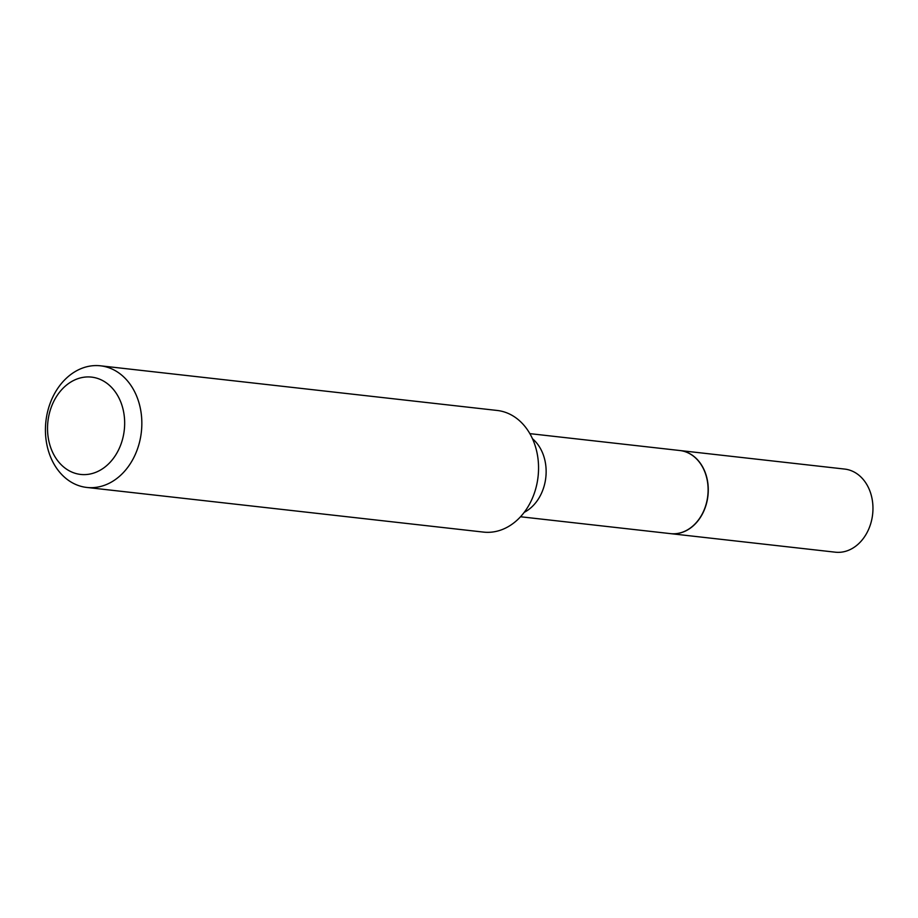 <?xml version="1.0" encoding="UTF-8"?>
<svg xmlns="http://www.w3.org/2000/svg" width="918" height="918" viewBox="0 0 918 918"><rect width="100%" height="100%" fill="white"/><g stroke="black" fill="none" stroke-linecap="round" stroke-linejoin="round"><path stroke-width="1.38" d="M670.576 533.645A41.815 32.819 -83.6 0 0 670.656 533.656L835.346 552.188A41.815 32.819 -83.6 0 0 872.1 517.913A41.815 32.819 -83.6 0 0 850.286 470.349A41.815 32.819 -83.6 0 0 844.698 469.075L680.009 450.543A41.815 32.819 -83.6 0 0 679.928 450.531M670.656 533.656A41.815 32.819 -83.6 0 0 707.411 499.381A41.815 32.819 -83.6 0 0 685.597 451.805A41.815 32.819 -83.6 0 0 680.009 450.543M520.506 516.754L670.496 533.633A41.815 32.819 -83.6 0 0 707.25 499.358A41.815 32.819 -83.6 0 0 685.436 451.794A41.815 32.819 -83.6 0 0 679.848 450.52L529.87 433.64M74.071 472.942A48.964 38.418 -83.6 0 0 122.748 438.46A48.964 38.418 -83.6 0 0 98.123 378.606A48.964 38.418 -83.6 0 0 49.446 413.1A48.964 38.418 -83.6 0 0 74.071 472.942M78.604 485.588A61.196 48.034 -83.6 0 0 86.797 487.447A61.196 48.034 -83.6 0 0 140.58 437.278A61.196 48.034 -83.6 0 0 108.668 367.67A61.196 48.034 -83.6 0 0 100.487 365.812A61.196 48.034 -83.6 0 0 46.692 415.98A61.196 48.034 -83.6 0 0 78.604 485.588M86.797 487.447L483.499 532.096A61.196 48.034 -83.6 0 0 537.294 481.927A61.196 48.034 -83.6 0 0 505.37 412.32A61.196 48.034 -83.6 0 0 497.189 410.461L100.487 365.812M524.189 512.37A41.815 32.819 -83.6 0 0 545.808 477.521A41.815 32.819 -83.6 0 0 532.474 438.735"/></g></svg>
